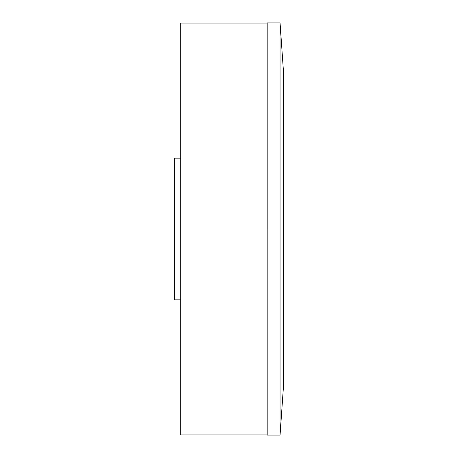 <?xml version="1.0" encoding="UTF-8"?>
<svg xmlns="http://www.w3.org/2000/svg" width="458" height="458" viewBox="0 0 458 458"><rect width="100%" height="100%" fill="white"/><g stroke="black" fill="none" stroke-linecap="round" stroke-linejoin="round"><path stroke-width="0.69" d="M180.71 158.17L174.326 158.17L174.326 299.83L180.71 299.83M267.186 23.106L180.71 23.106L180.71 434.894L267.186 434.894L267.186 229L267.191 435.1L280.061 435.1L280.061 22.9L267.191 22.9L267.191 229L267.191 23.198M280.061 22.9L283.674 74.58L283.674 383.42L280.061 435.1"/></g></svg>
